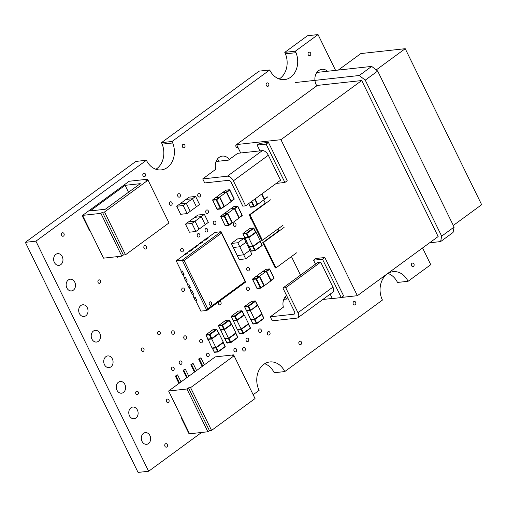 <?xml version="1.0" encoding="UTF-8"?>
<svg xmlns="http://www.w3.org/2000/svg" width="507" height="507" viewBox="0 0 507 507"><rect width="100%" height="100%" fill="white"/><g stroke="black" fill="none" stroke-linecap="round" stroke-linejoin="round"><path stroke-width="0.76" d="M182.026 418.402L181.519 418.452L181.912 418.167M189.422 433.498L188.915 433.555L181.519 418.452M200.886 357.803L198.63 359.019L199.333 358.943L202.787 365.991L196.57 370.541L193.116 363.494L192.413 363.57L190.86 364.71L191.564 364.628L195.018 371.675L188.8 376.226L185.353 369.178L184.649 369.254L183.097 370.395L183.8 370.319L187.248 377.36L181.037 381.91L177.583 374.869L175.327 376.08L176.03 376.004L179.484 383.051L168.609 391.011L186.918 389.002L188.471 387.861L190.588 387.633L234.082 355.781L231.972 356.015L233.524 354.875L215.215 356.89L204.34 364.85L200.886 357.803L199.333 358.943M202.236 366.39L198.63 359.019M204.34 364.85L202.787 365.991M193.116 363.494L191.564 364.628M194.473 372.075L190.86 364.71M196.57 370.541L195.018 371.675M177.583 374.869L176.03 376.004M178.939 383.45L175.327 376.08M181.037 381.91L179.484 383.051M185.353 369.178L183.8 370.319M186.703 377.766L183.097 370.395M188.8 376.226L187.248 377.36M234.082 355.781L255.04 398.559L211.546 430.405L209.429 430.639L207.876 431.774L186.918 389.002M209.429 430.639L188.471 387.861M168.609 391.011L189.567 433.789L207.876 431.774M233.974 355.794L233.524 354.875M211.546 430.405L190.588 387.633M82.622 215.488L82.115 215.545L89.511 230.641L90.018 230.584M84.713 213.808L82.115 215.545M128.677 181.614L126.344 183.325M117.542 256.612L117.846 257.239L117.142 257.315L116.838 256.688M117.846 257.239L118.904 256.466M125.102 185.328L140.249 183.661L105.298 209.252L90.151 210.918L125.102 185.328L128.505 192.261M100.88 213.365L121.832 256.143L103.523 258.152L82.565 215.38L100.88 213.365L102.433 212.23L104.543 211.996L148.044 180.143L145.927 180.378L147.48 179.237L147.93 180.156M82.565 215.38L129.171 181.252L147.48 179.237M102.433 212.23L123.385 255.002L121.832 256.143M104.543 211.996L125.502 254.774L123.385 255.002M148.044 180.143L168.996 222.922L125.502 254.774M198.953 243.905L200.36 243.74L203.079 241.75L200.36 243.753L199.314 243.892M198.947 243.899L201.666 241.909L203.079 241.75M198.028 245.451L196.621 245.603L193.902 247.593L195.309 247.441L198.034 245.458L195.315 247.448L194.263 247.587M190.264 251.149L192.983 249.159L190.264 251.149L189.219 251.282M188.858 251.301L191.57 249.298L192.977 249.146M188.851 251.288L190.258 251.136M183.807 254.996L185.213 254.831L187.932 252.841L185.213 254.844L184.168 254.983M183.8 254.989L186.519 252.999L187.932 252.841M205.411 240.058L208.13 238.068L205.411 240.058L204.365 240.191M204.004 240.21L206.717 238.208L208.124 238.056M203.998 240.198L205.405 240.045M210.164 301.849A1.736 1.375 -96.3 0 1 211.501 303.18A1.736 1.375 -96.3 0 1 210.912 305.094A1.736 1.375 -96.3 0 1 210.538 305.277M211.267 305.056A1.736 1.375 -96.3 0 1 210.716 305.271A1.736 1.375 -96.3 0 1 209.163 303.693A1.736 1.375 -96.3 0 1 210.335 301.817A1.736 1.375 -96.3 0 1 211.825 303.034A1.736 1.375 -96.3 0 1 211.267 305.056M221.451 233.144L245.16 281.537L207.813 308.883L184.104 260.49L221.451 233.144L221.052 231.724L182.228 260.148L176.208 260.807L181.252 271.106L182.311 270.992L180.891 271.15L182.615 274.674L184.035 274.515L182.298 270.998L184.035 274.515M184.098 277.69L185.822 281.214L187.241 281.055L185.505 277.538L184.098 277.69M187.241 281.055L185.511 277.532L184.459 277.646L182.983 274.636M187.305 284.237L189.029 287.761L190.436 287.602L188.712 284.078L187.305 284.237M190.442 287.596L188.718 284.072L187.66 284.193L186.183 281.176M190.505 290.777L192.235 294.301L193.649 294.142L191.919 290.625L190.505 290.777M193.649 294.142L191.925 290.619L190.866 290.733L189.39 287.716M192.597 294.263L194.073 297.273L195.132 297.159L193.712 297.317L195.436 300.841L196.855 300.683L195.119 297.165L196.855 300.683M184.104 260.49L182.228 260.148L206.875 310.455L245.699 282.025L221.052 231.724L215.031 232.383L207.135 238.163M245.16 281.537L245.699 282.025M207.813 308.883L206.875 310.455L200.854 311.114L195.797 300.803M176.208 260.807L184.206 254.958M186.937 252.949L189.25 251.257M191.988 249.254L194.301 247.562M197.039 245.559L199.352 243.867M202.084 241.858L204.397 240.166M332.928 287.108L320.684 262.113L317.864 262.423L282.912 288.02L294.415 311.501A2.896 1.61 53.8 0 1 294.364 314.029A2.896 1.61 53.8 0 1 293.889 314.207L270.294 316.805L272.265 320.83L296.918 318.117A5.792 3.226 -126.2 0 0 297.875 317.762A5.792 3.226 -126.2 0 0 297.97 312.699L332.928 287.108A5.792 3.226 53.8 0 1 332.826 292.165L297.875 317.762M288.23 298.877L283.793 299.364M270.294 316.805L283.369 307.147M282.912 288.02L285.726 287.71L297.97 312.699M320.684 262.113L285.726 287.71M330.165 294.117L332.332 298.553L341.281 297.571L322.49 259.223L313.548 260.205L315.487 264.166M276.245 183.414L284.89 182.463L266.105 144.115L257.157 145.103L259.983 150.871L262.347 150.611A5.792 3.226 53.8 0 1 268.33 155.256L280.574 180.245L245.622 205.842L242.802 206.146L231.3 182.666A2.896 1.61 -126.2 0 0 228.308 180.346L204.714 182.938L202.737 178.914L215.779 169.262M262.347 150.611L227.39 176.202A5.792 3.226 53.8 0 1 233.378 180.847L268.33 155.256M227.39 176.202L202.737 178.914M245.622 205.842L233.378 180.847M259.983 150.871L237.694 153.317L228.372 160.142L216.096 161.492M313.548 260.205L315.88 258.5L324.822 257.518L322.49 259.223M324.822 257.518L343.607 295.866L341.281 297.571M257.157 145.103L259.489 143.392L268.437 142.41L266.105 144.115M268.437 142.41L287.222 180.758L284.89 182.463M359.26 75.505L365.249 80.15L377.677 71.05L371.688 66.404L359.26 75.505L295.169 82.552M365.249 80.15L441.673 236.161L440.621 241.579L453.049 232.479L454.101 227.06L441.673 236.161M454.101 227.06L377.677 71.05M341.445 297.451L357.372 295.695L438.149 236.547L361.725 80.537L316.628 85.493M429.632 242.79L440.621 241.579M316.869 72.431L371.688 66.404M322.82 299.498L332.288 298.452M338.302 70.074L360.851 53.565L405.22 48.691L376.219 69.928M453.309 225.45L481.65 204.695L405.22 48.691M361.725 80.537L280.941 139.691L357.372 295.695M300.531 275.117L291.443 256.574M284.085 227.402L263.501 242.479L275.96 267.911L275.257 267.988L262.797 242.555L278.825 230.818L277.918 228.961M270.561 199.796L249.976 214.867L262.436 240.299L261.732 240.375L249.267 214.943L265.3 203.206L263.722 199.98M240.698 152.987L236.573 144.565L280.941 139.691M236.573 144.565L317.35 85.417M195.892 231.484L198.998 229.208L195.056 221.16L191.944 223.435L195.892 231.484L189.409 232.2L185.467 224.145L188.572 221.87L195.056 221.16M191.944 223.435L185.467 224.145M204.372 214.334L201.266 216.609L205.215 224.658L208.32 222.383L204.372 214.334L197.895 215.044L188.598 221.87M205.183 224.664L201.266 216.622L194.789 217.319M194.796 217.332L201.266 216.622L195.056 221.166M205.202 224.652L198.991 229.196M187.121 213.593L190.233 211.318L186.284 203.263L183.179 205.538L187.121 213.593L180.644 214.303L176.702 206.248L179.808 203.972L186.284 203.263L192.495 198.725L186.018 199.422L179.827 203.972M183.179 205.538L176.702 206.248M195.607 196.437L192.502 198.712L196.443 206.767L199.549 204.492L195.607 196.437L189.13 197.147L186.018 199.422M190.226 211.299L196.431 206.755L192.495 198.725L186.025 199.435M251.903 254.299L249.926 250.274L243.715 254.825L245.686 258.849L251.903 254.299M245.971 242.232L249.913 250.281L243.715 254.818L237.232 255.534L239.209 259.565L245.686 258.849M244.013 238.195L237.53 238.911L231.319 243.461L233.29 247.486L239.767 246.77L245.984 242.226L244.013 238.195L237.796 242.745L231.319 243.461M237.796 242.745L243.715 254.818L237.232 255.534L233.302 247.486M242.048 310.962A0.418 0.33 83.7 0 0 241.592 310.804L242.048 310.962M242.105 311.07L244.006 314.784L243.88 315.303L237.105 320.24M231.262 316.609L231.306 316.729A0.418 0.33 -96.3 0 1 231.407 316.165L238.227 311.171L241.592 310.804L234.773 315.798A0.418 0.33 83.7 0 0 234.671 316.362L235.204 316.127L234.773 315.798L231.338 316.191L238.227 311.171A0.418 0.33 -96.3 0 1 238.328 311.127M237.061 320.297L237.067 319.936L236.535 320.164A0.418 0.33 83.7 0 0 236.991 320.323L243.88 315.303A0.418 0.418 0 0 0 244.006 314.784L242.143 310.981A0.418 0.418 0 0 0 241.725 310.747L238.36 311.121A0.418 0.33 -96.3 0 1 238.499 311.14M233.626 320.697A0.418 0.33 -96.3 0 1 233.169 320.538L233.112 320.43M248.164 323.929L250.42 327.871L250.293 328.39L243.518 333.327M248.512 324.15L250.42 327.871A0.418 0.418 0 0 1 250.293 328.39L243.474 333.384L243.48 333.017L242.948 333.251A0.418 0.33 83.7 0 0 243.404 333.41L243.468 333.384M241.053 329.068A0.418 0.33 83.7 0 0 241.078 329.449L241.617 329.214L241.345 328.923M237.675 329.696L237.713 329.816A0.418 0.33 -96.3 0 1 237.688 329.436L237.688 329.442M240.033 333.777A0.418 0.33 -96.3 0 1 239.577 333.619L239.526 333.511M241.155 329.056L248.538 323.656L244.342 315.101L236.965 320.5L241.155 329.056L237.282 329.48L233.353 320.735M244.019 315.132L244.342 315.101M233.093 320.925L236.965 320.5M255.465 301.133A0.418 0.33 83.7 0 0 255.008 300.981L255.465 301.133M255.522 301.247L257.423 304.961L257.296 305.48L250.521 310.417M244.678 306.786L244.723 306.906A0.418 0.33 -96.3 0 1 244.824 306.342L251.643 301.348L255.008 300.981L248.189 305.975A0.418 0.33 83.7 0 0 248.088 306.539L248.62 306.304L248.189 305.975L244.754 306.367L251.643 301.348A0.418 0.33 -96.3 0 1 251.745 301.304M247.042 310.873A0.418 0.33 -96.3 0 1 246.586 310.715L244.723 306.906L248.088 306.539L249.951 310.341L250.483 310.113L248.62 306.304L255.439 301.31L257.303 305.119L250.477 310.474L257.296 305.48A0.418 0.418 0 0 0 257.423 304.961L255.56 301.158A0.418 0.418 0 0 0 255.141 300.924L251.776 301.297A0.418 0.33 -96.3 0 1 251.916 301.316M246.529 310.601L249.951 310.341A0.418 0.33 83.7 0 0 250.407 310.499L250.471 310.48M250.445 310.499A0.418 0.418 0 0 1 250.274 310.55L246.909 310.924A0.418 0.418 0 0 1 246.491 310.69L244.628 306.887A0.418 0.418 0 0 1 244.716 306.399L244.691 306.532M261.929 314.327L263.836 318.047L263.71 318.567L256.935 323.504M254.47 319.245A0.418 0.33 83.7 0 0 254.495 319.625L255.034 319.391L254.761 319.093M256.897 323.193L256.358 323.428A0.418 0.33 83.7 0 0 256.821 323.586L255.034 319.391L261.853 314.397L263.716 318.2L256.897 323.193M251.092 319.873L251.13 319.993A0.418 0.33 -96.3 0 1 251.104 319.613L251.104 319.619M253.449 323.954A0.418 0.33 -96.3 0 1 252.993 323.796L252.942 323.688M254.571 319.233L261.954 313.833L257.759 305.277L250.382 310.677L254.571 319.233L250.699 319.657L246.77 310.911M257.436 305.309L257.759 305.277M246.51 311.102L250.382 310.677M216.8 329.449A0.418 0.33 83.7 0 0 216.337 329.29L216.8 329.449M216.85 329.556L218.758 333.276L218.625 333.796L211.856 338.733M206.013 335.102L206.051 335.222A0.418 0.33 -96.3 0 1 206.153 334.658L212.972 329.664L216.337 329.29L209.518 334.284A0.418 0.33 83.7 0 0 209.416 334.854L209.949 334.62L209.518 334.284L206.083 334.683L212.972 329.664A0.418 0.33 -96.3 0 1 213.073 329.613M211.806 338.79L211.818 338.423L211.28 338.657A0.418 0.33 83.7 0 0 211.742 338.815L218.625 333.796A0.418 0.418 0 0 0 218.758 333.276L216.895 329.474A0.418 0.418 0 0 0 216.47 329.239L213.105 329.613A0.418 0.33 -96.3 0 1 213.244 329.632M208.371 339.183A0.418 0.33 -96.3 0 1 207.914 339.031L207.864 338.917M223.264 342.643L225.165 346.363L225.038 346.883L218.263 351.814M215.798 347.561A0.418 0.33 83.7 0 0 215.83 347.935L216.362 347.707L216.09 347.409M223.023 342.333A0.418 0.418 0 0 1 223.302 342.555L225.165 346.363A0.418 0.418 0 0 1 225.038 346.883L218.219 351.877L218.225 351.509L217.693 351.744A0.418 0.33 83.7 0 0 218.149 351.902L218.213 351.877M212.433 347.929L212.433 347.935A0.418 0.33 -96.3 0 0 212.458 348.309L215.83 347.935L217.693 351.744L214.271 352.004M212.42 348.189L214.328 352.112A0.418 0.33 -96.3 0 0 214.651 352.321L218.016 351.953A0.418 0.418 0 0 0 218.181 351.896M214.784 352.27A0.418 0.33 -96.3 0 1 214.651 352.321A0.418 0.418 0 0 1 214.233 352.092L212.37 348.284A0.418 0.418 0 0 1 212.357 347.935M215.906 347.548L223.283 342.143L219.094 333.587L211.711 338.993L215.906 347.548L212.027 347.973L208.098 339.227M218.764 333.625L219.094 333.587M207.838 339.417L211.711 338.993M228.429 338.315A0.418 0.33 83.7 0 0 228.454 338.695L230.317 342.498A0.418 0.33 83.7 0 0 230.774 342.656L230.85 342.263L226.902 342.757M225.045 338.942L228.454 338.695L228.987 338.461L228.72 338.163M235.888 333.397L237.796 337.117L237.663 337.637L230.888 342.574M227.409 343.024A0.418 0.33 -96.3 0 1 226.952 342.865L225.089 339.063A0.418 0.33 -96.3 0 1 225.057 338.682L225.057 338.689M218.637 325.855L222.047 325.608L222.579 325.374L222.148 325.038A0.418 0.33 83.7 0 0 222.047 325.608L223.91 329.411A0.418 0.33 83.7 0 0 224.367 329.569L224.443 329.182L220.488 329.67M229.475 320.316L231.382 324.03L231.255 324.55L224.481 329.487M221.001 329.943A0.418 0.33 -96.3 0 1 220.545 329.784L218.675 325.976A0.418 0.33 -96.3 0 1 218.783 325.412L218.65 325.602M229.398 320.38L229.424 320.202A0.418 0.33 83.7 0 0 228.968 320.05L231.262 324.188L224.443 329.182L222.579 325.374L229.398 320.38M225.488 320.5L225.602 320.418A0.418 0.33 -96.3 0 1 225.875 320.386M228.53 338.302L235.907 332.896L231.718 324.341L224.341 329.746L228.53 338.302L224.658 338.727L220.722 329.981M220.469 330.171L224.341 329.746M231.388 324.379L231.718 324.341M229.804 190.074L234.177 198.82L231.16 201.431M230.951 201.564A0.418 0.33 83.7 0 0 231.046 201.52L231.122 201.127L230.818 201.292M229.753 189.967A0.418 0.33 83.7 0 0 229.297 189.808L229.753 189.967M226.49 192.457L226.794 192.292L226.363 191.957A0.418 0.33 83.7 0 0 226.23 192.147M225.818 190.258L225.932 190.176A0.418 0.33 -96.3 0 1 226.04 190.125A0.418 0.418 0 0 0 225.862 190.201L222.865 192.514A0.418 0.33 -96.3 0 1 222.991 192.324L222.922 192.349A0.418 0.418 0 0 0 222.788 192.521M234.177 198.82L229.848 189.986A0.418 0.418 0 0 0 229.43 189.751L226.059 190.125A0.418 0.33 -96.3 0 1 226.204 190.144M219.708 197.464L224.081 206.216L221.058 208.827M212.75 200.164L216.159 199.916L216.692 199.682L216.261 199.352A0.418 0.33 83.7 0 0 216.159 199.916L220.488 208.757A0.418 0.33 83.7 0 0 220.944 208.909L221.02 208.523L217.072 209.017M219.658 197.356A0.418 0.33 83.7 0 0 219.201 197.198L219.658 197.356M217.579 209.283A0.418 0.33 -96.3 0 1 217.123 209.125L212.794 200.284A0.418 0.33 -96.3 0 1 212.896 199.72L212.763 199.91M215.716 197.654L215.83 197.572A0.418 0.33 -96.3 0 1 216.102 197.54M215.925 197.527L222.459 192.559L226.331 192.134L219.734 196.97L224.417 206.526L231.021 201.697L226.331 192.134M224.088 206.564L224.417 206.526M215.855 197.394L219.734 196.97M223.733 214.017L227.668 213.72A0.418 0.33 83.7 0 0 227.212 213.561L224.278 215.709A0.418 0.33 83.7 0 0 224.176 216.28L224.709 216.045L224.278 215.709L220.779 216.274M220.767 216.527L224.176 216.28L228.505 225.114A0.418 0.33 83.7 0 0 228.961 225.273L229.037 224.886L225.083 225.374M225.07 225.507A0.418 0.418 0 0 0 225.419 225.697A0.418 0.33 -96.3 0 1 225.14 225.488L220.811 216.647A0.418 0.33 -96.3 0 1 220.913 216.083L223.847 213.929A0.418 0.33 -96.3 0 1 224.119 213.903M227.725 213.827L232.098 222.579L229.075 225.19M225.596 225.64A0.418 0.33 -96.3 0 1 225.463 225.697L228.828 225.323A0.418 0.418 0 0 0 229.031 225.247L231.965 223.099A0.418 0.418 0 0 0 232.111 222.624M234.507 208.814L234.804 208.65L234.373 208.32A0.418 0.33 83.7 0 0 234.247 208.504M237.77 206.324A0.418 0.33 83.7 0 0 237.314 206.165L237.77 206.324M237.821 206.438L242.194 215.183L239.127 217.852A0.418 0.418 0 0 1 238.968 217.928A0.418 0.33 83.7 0 0 239.057 217.877L239.133 217.49L238.835 217.655M233.828 206.622L237.314 206.165L234.373 208.32L230.875 208.878A0.418 0.33 -96.3 0 1 231.008 208.688L233.942 206.539A0.418 0.33 -96.3 0 1 234.215 206.507M242.213 215.228A0.418 0.418 0 0 1 242.067 215.703L239.177 217.795M223.936 213.884L230.476 208.922L234.348 208.497L227.744 213.327L232.434 222.89L239.031 218.054L234.348 208.497M223.872 213.758L227.744 213.327M232.105 222.928L232.434 222.89M269.673 269.261L274.04 278.007L271.023 280.618M274.059 278.039A0.418 0.418 0 0 1 273.913 278.527L270.979 280.675A0.418 0.418 0 0 1 270.839 280.745A0.418 0.33 83.7 0 0 270.909 280.701L270.985 280.314L270.687 280.479M269.616 269.147A0.418 0.33 83.7 0 0 269.16 268.989L269.616 269.147M266.359 271.638L266.657 271.473L266.226 271.144A0.418 0.33 83.7 0 0 266.093 271.327M265.681 269.445L265.795 269.363A0.418 0.33 -96.3 0 1 265.902 269.312A0.418 0.418 0 0 0 265.725 269.388L262.727 271.701A0.418 0.33 -96.3 0 1 262.86 271.511L262.791 271.537A0.418 0.418 0 0 0 262.651 271.708M274.04 278.007L269.711 269.173A0.418 0.418 0 0 0 269.293 268.938L265.928 269.312A0.418 0.33 -96.3 0 1 266.067 269.331M259.571 276.651L263.944 285.403L260.928 288.014M252.619 279.351L256.022 279.103L256.561 278.869L256.13 278.533A0.418 0.33 83.7 0 0 256.022 279.103L260.357 287.938A0.418 0.33 83.7 0 0 260.813 288.096L260.89 287.71L256.935 288.198M259.521 276.543A0.418 0.33 83.7 0 0 259.064 276.385L259.521 276.543M257.442 288.47A0.418 0.33 -96.3 0 1 256.986 288.312L252.657 279.471A0.418 0.33 -96.3 0 1 252.759 278.907L252.632 279.097M255.585 276.841L255.699 276.759A0.418 0.33 -96.3 0 1 255.972 276.727M255.788 276.708L262.328 271.746L266.2 271.321L259.597 276.15L264.28 285.714L270.884 280.878L266.2 271.321M263.951 285.752L264.28 285.714M255.724 276.581L259.597 276.15M264.223 199.435A0.418 0.33 83.7 0 0 264.312 199.39L264.388 198.998L264.09 199.162M254.825 199.105L257.347 204.087L254.33 206.698M251.326 201.659L253.76 206.622A0.418 0.33 83.7 0 0 254.216 206.78L254.292 206.393L250.338 206.888M250.851 207.154A0.418 0.33 -96.3 0 1 250.395 206.995L248.715 203.573M255.021 198.959L257.683 204.397L264.286 199.568L261.618 194.124M257.36 204.435L257.683 204.397M260.249 241.402L262.151 245.115L262.024 245.635L255.205 250.629L255.211 250.268L254.679 250.502A0.418 0.33 83.7 0 0 255.135 250.654L255.198 250.635M252.784 246.313A0.418 0.33 83.7 0 0 252.816 246.694L253.348 246.459L253.075 246.168M259.895 241.174L262.151 245.115A0.418 0.418 0 0 1 262.024 245.635L255.249 250.572M251.77 251.028A0.418 0.33 -96.3 0 1 251.314 250.87L251.257 250.762M249.419 246.687L249.419 246.694A0.418 0.33 -96.3 0 0 249.45 247.067L252.816 246.694L254.679 250.502L251.314 250.87L249.406 246.941M242.999 233.86L246.402 233.613L246.934 233.378L246.503 233.043A0.418 0.33 83.7 0 0 246.402 233.613L248.265 237.415A0.418 0.33 83.7 0 0 248.728 237.574L248.804 237.181L244.849 237.675M253.836 228.315L255.617 232.548L248.842 237.491M245.356 237.941A0.418 0.33 -96.3 0 1 244.9 237.783L243.037 233.981A0.418 0.33 -96.3 0 1 243.138 233.41L243.005 233.607M253.76 228.384L253.785 228.207A0.418 0.33 83.7 0 0 253.329 228.049L255.623 232.187L248.804 237.181L246.934 233.378L253.76 228.384M249.843 228.505L249.957 228.423A0.418 0.33 -96.3 0 1 250.23 228.391M252.892 246.307L260.268 240.901L256.079 232.345L248.696 237.751L252.892 246.307L249.019 246.732L245.084 237.986M244.824 238.176L248.696 237.751M255.75 232.383L256.079 232.345M275.96 267.911L296.544 252.841M263.501 242.479L262.797 242.555M262.436 240.299L283.02 225.228M249.976 214.867L249.267 214.943M233.467 225.552A1.768 1.394 -96.3 0 1 234.456 222.934A1.768 1.394 -96.3 0 1 236.04 224.538A1.768 1.394 -96.3 0 1 234.842 226.445A1.768 1.394 -96.3 0 1 233.467 225.552M246.212 340.755A1.768 1.394 -96.3 0 1 247.201 338.131A1.768 1.394 -96.3 0 1 248.785 339.734A1.768 1.394 -96.3 0 1 247.587 341.642A1.768 1.394 -96.3 0 1 246.212 340.755M197.388 236.173A1.768 1.394 -96.3 0 1 198.376 233.55A1.768 1.394 -96.3 0 1 199.961 235.153A1.768 1.394 -96.3 0 1 198.763 237.061A1.768 1.394 -96.3 0 1 197.388 236.173M251.529 219.563A1.768 1.394 -96.3 0 1 250.629 218.72A1.768 1.394 -96.3 0 1 250.452 217.351M242.796 350.204A1.768 1.394 -96.3 0 1 243.785 347.58A1.768 1.394 -96.3 0 1 245.369 349.184A1.768 1.394 -96.3 0 1 244.171 351.091A1.768 1.394 -96.3 0 1 242.796 350.204M179.421 363.544A1.768 1.394 -96.3 0 1 180.41 360.921A1.768 1.394 -96.3 0 1 181.994 362.524A1.768 1.394 -96.3 0 1 180.796 364.432A1.768 1.394 -96.3 0 1 179.421 363.544M206.672 355.806A1.768 1.394 -96.3 0 1 207.667 353.189A1.768 1.394 -96.3 0 1 209.245 354.792A1.768 1.394 -96.3 0 1 208.054 356.7A1.768 1.394 -96.3 0 1 206.672 355.806M171.835 333.384A1.768 1.394 -96.3 0 1 172.824 330.767A1.768 1.394 -96.3 0 1 174.402 332.364A1.768 1.394 -96.3 0 1 173.21 334.278A1.768 1.394 -96.3 0 1 171.835 333.384M98.105 282.469A1.768 1.394 -96.3 0 1 99.093 279.851A1.768 1.394 -96.3 0 1 100.671 281.455A1.768 1.394 -96.3 0 1 99.48 283.362A1.768 1.394 -96.3 0 1 98.105 282.469M166.556 401.683A1.768 1.394 -96.3 0 1 167.544 399.06A1.768 1.394 -96.3 0 1 169.129 400.663A1.768 1.394 -96.3 0 1 167.931 402.571A1.768 1.394 -96.3 0 1 166.556 401.683M237.967 147.41A1.768 1.394 -96.3 0 1 237.39 147.645A1.768 1.394 -96.3 0 1 236.015 146.751A1.768 1.394 -96.3 0 1 237.003 144.134A1.768 1.394 -96.3 0 1 237.175 144.127M353.278 304.042A1.768 1.394 -96.3 0 1 354.266 301.418A1.768 1.394 -96.3 0 1 355.851 303.021A1.768 1.394 -96.3 0 1 354.653 304.929A1.768 1.394 -96.3 0 1 353.278 304.042M248.012 384.211A1.768 1.394 -96.3 0 1 248.912 386.049M308.237 54.788A1.768 1.394 -96.3 0 1 309.232 52.17A1.768 1.394 -96.3 0 1 310.81 53.774A1.768 1.394 -96.3 0 1 309.612 55.681A1.768 1.394 -96.3 0 1 308.237 54.788M182.463 146.884A1.768 1.394 -96.3 0 1 183.458 144.261A1.768 1.394 -96.3 0 1 185.036 145.864A1.768 1.394 -96.3 0 1 183.838 147.771A1.768 1.394 -96.3 0 1 182.463 146.884M61.626 235.368A1.768 1.394 -96.3 0 1 62.614 232.745A1.768 1.394 -96.3 0 1 64.193 234.348A1.768 1.394 -96.3 0 1 63.001 236.256A1.768 1.394 -96.3 0 1 61.626 235.368M180.828 251.073A1.768 1.394 -96.3 0 1 181.823 248.449A1.768 1.394 -96.3 0 1 183.401 250.052A1.768 1.394 -96.3 0 1 182.209 251.96A1.768 1.394 -96.3 0 1 180.828 251.073M171.639 369.654A1.768 1.394 -96.3 0 1 172.627 367.03A1.768 1.394 -96.3 0 1 174.212 368.633A1.768 1.394 -96.3 0 1 173.014 370.541A1.768 1.394 -96.3 0 1 171.639 369.654M218.568 304.029A1.768 1.394 -96.3 0 1 219.556 301.405A1.768 1.394 -96.3 0 1 221.141 303.009A1.768 1.394 -96.3 0 1 219.943 304.916A1.768 1.394 -96.3 0 1 218.568 304.029M246.77 289.63A1.768 1.394 -96.3 0 1 247.758 287.013A1.768 1.394 -96.3 0 1 249.336 288.616A1.768 1.394 -96.3 0 1 248.145 290.524A1.768 1.394 -96.3 0 1 246.77 289.63M213.415 223.739A1.768 1.394 -96.3 0 1 214.404 221.122A1.768 1.394 -96.3 0 1 215.988 222.719A1.768 1.394 -96.3 0 1 214.791 224.626A1.768 1.394 -96.3 0 1 213.415 223.739M205.924 212.553A1.768 1.394 -96.3 0 1 206.913 209.93A1.768 1.394 -96.3 0 1 208.497 211.533A1.768 1.394 -96.3 0 1 207.3 213.441A1.768 1.394 -96.3 0 1 205.924 212.553M116.978 390.225A5.888 4.658 -96.3 0 1 120.279 381.486A5.888 4.658 -96.3 0 1 125.552 386.828A5.888 4.658 -96.3 0 1 121.566 393.185A5.888 4.658 -96.3 0 1 116.978 390.225M79.409 313.529A5.888 4.658 -96.3 0 1 82.711 304.789A5.888 4.658 -96.3 0 1 87.984 310.132A5.888 4.658 -96.3 0 1 83.997 316.488A5.888 4.658 -96.3 0 1 79.409 313.529M142.03 441.356A5.888 4.658 -96.3 0 1 145.332 432.617A5.888 4.658 -96.3 0 1 150.604 437.959A5.888 4.658 -96.3 0 1 146.618 444.316A5.888 4.658 -96.3 0 1 142.03 441.356M54.357 262.398A5.888 4.658 -96.3 0 1 57.659 253.658A5.888 4.658 -96.3 0 1 62.931 259.001A5.888 4.658 -96.3 0 1 58.945 265.357A5.888 4.658 -96.3 0 1 54.357 262.398M215.805 169.344A10.298 8.15 -96.3 0 1 222.37 156.105A10.298 8.15 -96.3 0 1 229.291 159.471M219.1 161.163A10.298 8.15 83.7 0 0 217.357 159.16M283.388 307.217A10.298 8.15 -96.3 0 1 286.601 295.549M286.626 299.054A10.298 8.15 83.7 0 0 284.991 297.21M316.824 85.803A10.298 8.15 -96.3 0 1 316.146 84.606A10.298 8.15 -96.3 0 1 321.926 69.313A10.298 8.15 -96.3 0 1 327.535 71.259M104.455 364.66A5.888 4.658 -96.3 0 1 107.757 355.92A5.888 4.658 -96.3 0 1 113.029 361.263A5.888 4.658 -96.3 0 1 109.043 367.619A5.888 4.658 -96.3 0 1 104.455 364.66M129.5 415.791A5.888 4.658 -96.3 0 1 132.809 407.051A5.888 4.658 -96.3 0 1 138.081 412.394A5.888 4.658 -96.3 0 1 134.095 418.75A5.888 4.658 -96.3 0 1 129.5 415.791M91.932 339.094A5.888 4.658 -96.3 0 1 95.234 330.355A5.888 4.658 -96.3 0 1 100.506 335.697A5.888 4.658 -96.3 0 1 96.52 342.054A5.888 4.658 -96.3 0 1 91.932 339.094M66.88 287.963A5.888 4.658 -96.3 0 1 70.188 279.224A5.888 4.658 -96.3 0 1 75.454 284.566A5.888 4.658 -96.3 0 1 71.468 290.923A5.888 4.658 -96.3 0 1 66.88 287.963M197.907 196.19A1.768 1.394 -96.3 0 1 198.896 193.566A1.768 1.394 -96.3 0 1 200.48 195.17A1.768 1.394 -96.3 0 1 199.283 197.077A1.768 1.394 -96.3 0 1 197.907 196.19M234.082 351.021A1.768 1.394 -96.3 0 1 235.077 348.398A1.768 1.394 -96.3 0 1 236.655 350.001A1.768 1.394 -96.3 0 1 235.463 351.909A1.768 1.394 -96.3 0 1 234.082 351.021M144.02 248.157A1.768 1.394 -96.3 0 1 145.008 245.534A1.768 1.394 -96.3 0 1 146.593 247.137A1.768 1.394 -96.3 0 1 145.395 249.045A1.768 1.394 -96.3 0 1 144.02 248.157M181.943 290.549A1.768 1.394 -96.3 0 1 182.932 287.932A1.768 1.394 -96.3 0 1 184.516 289.535A1.768 1.394 -96.3 0 1 183.319 291.443A1.768 1.394 -96.3 0 1 181.943 290.549M143.006 175.777A1.768 1.394 -96.3 0 1 143.994 173.153A1.768 1.394 -96.3 0 1 145.579 174.757A1.768 1.394 -96.3 0 1 144.381 176.664A1.768 1.394 -96.3 0 1 143.006 175.777M266.314 85.487A1.768 1.394 -96.3 0 1 267.303 82.869A1.768 1.394 -96.3 0 1 268.887 84.466A1.768 1.394 -96.3 0 1 267.69 86.374A1.768 1.394 -96.3 0 1 266.314 85.487M164.946 446.28A1.768 1.394 -96.3 0 1 165.941 443.657A1.768 1.394 -96.3 0 1 167.519 445.26A1.768 1.394 -96.3 0 1 166.328 447.168A1.768 1.394 -96.3 0 1 164.946 446.28M299.022 343.765A1.768 1.394 -96.3 0 1 300.011 341.148A1.768 1.394 -96.3 0 1 301.595 342.751A1.768 1.394 -96.3 0 1 300.398 344.659A1.768 1.394 -96.3 0 1 299.022 343.765M411.564 265.706A1.768 1.394 -96.3 0 1 412.552 263.082A1.768 1.394 -96.3 0 1 414.137 264.686A1.768 1.394 -96.3 0 1 412.939 266.593A1.768 1.394 -96.3 0 1 411.564 265.706M302.527 96.273A1.768 1.394 -96.3 0 1 303.592 95.373A1.768 1.394 -96.3 0 1 303.756 95.367M135.87 393.762A1.768 1.394 -96.3 0 1 136.858 391.138A1.768 1.394 -96.3 0 1 138.443 392.741A1.768 1.394 -96.3 0 1 137.245 394.649A1.768 1.394 -96.3 0 1 135.87 393.762M141.51 350.552A1.768 1.394 -96.3 0 1 142.499 347.935A1.768 1.394 -96.3 0 1 144.083 349.532A1.768 1.394 -96.3 0 1 142.885 351.44A1.768 1.394 -96.3 0 1 141.51 350.552M157.734 333.986A1.768 1.394 -96.3 0 1 158.723 331.363A1.768 1.394 -96.3 0 1 160.307 332.966A1.768 1.394 -96.3 0 1 159.109 334.873A1.768 1.394 -96.3 0 1 157.734 333.986M183.946 338.41A1.768 1.394 -96.3 0 1 184.935 335.792A1.768 1.394 -96.3 0 1 186.519 337.389A1.768 1.394 -96.3 0 1 185.321 339.297A1.768 1.394 -96.3 0 1 183.946 338.41M199.91 342.003A1.768 1.394 -96.3 0 1 200.905 339.379A1.768 1.394 -96.3 0 1 202.483 340.983A1.768 1.394 -96.3 0 1 201.285 342.89A1.768 1.394 -96.3 0 1 199.91 342.003M169.623 204.397A1.768 1.394 -96.3 0 1 170.618 201.773A1.768 1.394 -96.3 0 1 172.196 203.377A1.768 1.394 -96.3 0 1 170.998 205.284A1.768 1.394 -96.3 0 1 169.623 204.397M267.519 334.183A1.768 1.394 -96.3 0 1 268.507 331.559A1.768 1.394 -96.3 0 1 270.092 333.162A1.768 1.394 -96.3 0 1 268.894 335.07A1.768 1.394 -96.3 0 1 267.519 334.183M246.858 270.117A1.768 1.394 -96.3 0 1 247.847 267.493A1.768 1.394 -96.3 0 1 249.425 269.097A1.768 1.394 -96.3 0 1 248.234 271.004A1.768 1.394 -96.3 0 1 246.858 270.117M177.849 196.291A1.768 1.394 -96.3 0 1 178.838 193.668A1.768 1.394 -96.3 0 1 180.422 195.271A1.768 1.394 -96.3 0 1 179.225 197.179A1.768 1.394 -96.3 0 1 177.849 196.291M258.836 331.508A1.768 1.394 -96.3 0 1 259.831 328.885A1.768 1.394 -96.3 0 1 261.409 330.488A1.768 1.394 -96.3 0 1 260.211 332.396A1.768 1.394 -96.3 0 1 258.836 331.508M205.234 231.122A1.768 1.394 -96.3 0 1 206.222 228.499A1.768 1.394 -96.3 0 1 207.807 230.102A1.768 1.394 -96.3 0 1 206.609 232.01A1.768 1.394 -96.3 0 1 205.234 231.122M388.007 273.45A19.127 15.134 83.7 0 1 397.507 282.443L408.072 281.284L430.76 264.673L422.572 247.955M264.705 363.741A19.127 15.134 83.7 0 1 274.198 372.734L284.763 371.574L382.424 300.068L381.765 298.579A19.127 15.134 -96.3 0 1 393.159 271.663A19.127 15.134 -96.3 0 1 408.072 281.284M253.158 394.719L259.115 390.352L258.456 388.869A19.127 15.134 -96.3 0 1 269.851 361.947A19.127 15.134 -96.3 0 1 284.763 371.574M155.896 169.262A19.127 15.134 83.7 0 0 162.145 144.134L172.71 142.974A19.127 15.134 -96.3 0 1 161.315 169.896A19.127 15.134 -96.3 0 1 146.396 160.269L135.832 161.429L25.35 242.327L138.069 472.416L148.633 471.257L201.602 432.465M25.35 242.327L35.915 241.167L148.633 471.257M146.396 160.269L35.915 241.167M279.205 78.972A19.127 15.134 83.7 0 0 285.447 53.843L296.012 52.684A19.127 15.134 -96.3 0 1 284.617 79.605A19.127 15.134 -96.3 0 1 269.705 69.979L259.14 71.138L161.48 142.651L162.145 144.134M161.48 142.651L172.044 141.485L172.71 142.974M269.705 69.979L172.044 141.485M335.577 70.378L318.041 34.584L307.476 35.744L284.788 52.36L285.447 53.843M284.788 52.36L295.353 51.201L296.012 52.684M318.041 34.584L295.353 51.201M293.889 314.207L294.681 313.63M242.023 311.133L243.886 314.942L237.067 319.936L235.204 316.127L242.023 311.133M233.169 320.538L231.306 316.729L234.671 316.362L236.535 320.164L233.169 320.538M248.436 324.22L250.3 328.023L243.48 333.017L241.617 329.214L248.436 324.22M239.577 333.619L237.713 329.816L241.078 329.449L242.948 333.251L239.577 333.619M252.993 323.796L251.13 319.993L254.495 319.625L256.358 323.428L252.993 323.796M216.774 329.626L218.637 333.429L211.818 338.423L209.949 334.62L216.774 329.626M207.914 339.031L206.051 335.222L209.416 334.854L211.28 338.657L207.914 339.031M223.181 342.713L225.045 346.515L218.225 351.509L216.362 347.707L223.181 342.713M230.85 342.263L228.987 338.461L235.806 333.467L237.669 337.269L230.85 342.263M222.148 325.038L218.783 325.412L225.602 320.418L228.968 320.05L222.148 325.038M234.057 198.978L231.122 201.127L226.794 192.292L229.728 190.138L234.057 198.978M222.991 192.324L225.932 190.176L229.297 189.808L226.363 191.957L222.991 192.324M223.961 206.374L221.02 208.523L216.692 199.682L219.632 197.534L223.961 206.374M212.896 199.72L215.83 197.572L219.201 197.198L216.261 199.352L212.896 199.72M224.709 216.045L227.643 213.897L231.972 222.731L229.037 224.886L224.709 216.045M234.804 208.65L237.745 206.501L242.073 215.342L239.133 217.49L234.804 208.65M273.919 278.166L270.985 280.314L266.657 271.473L269.591 269.325L273.919 278.166M262.86 271.511L265.795 269.363L269.16 268.989L266.226 271.144L262.86 271.511M263.824 285.555L260.89 287.71L256.561 278.869L259.495 276.721L263.824 285.555M252.759 278.907L255.699 276.759L259.064 276.385L256.13 278.533L252.759 278.907M267.328 196.849L264.388 198.998L261.904 193.921M264.426 199.302L267.252 197.236M254.742 199.162L257.226 204.245L254.292 206.393L251.802 201.311M255.211 250.268L253.348 246.459L260.167 241.471L262.03 245.274L255.211 250.268M246.503 233.043L243.138 233.41L249.957 228.423L253.329 228.049L246.503 233.043M231.3 316.222A0.418 0.418 0 0 0 231.211 316.71L233.074 320.513A0.418 0.418 0 0 0 233.493 320.747L236.858 320.38A0.418 0.418 0 0 0 237.029 320.323M237.612 329.449A0.418 0.418 0 0 0 237.618 329.797L239.481 333.6A0.418 0.418 0 0 0 239.906 333.834L243.271 333.46A0.418 0.418 0 0 0 243.436 333.403M256.884 323.561L263.71 318.567A0.418 0.418 0 0 0 263.836 318.047L261.973 314.239A0.418 0.418 0 0 0 261.694 314.017M251.028 319.625A0.418 0.418 0 0 0 251.035 319.974L252.898 323.777A0.418 0.418 0 0 0 253.323 324.005L256.688 323.637A0.418 0.418 0 0 0 256.853 323.58M206.045 334.715A0.418 0.418 0 0 0 205.956 335.203L207.819 339.006A0.418 0.418 0 0 0 208.238 339.24L211.609 338.866A0.418 0.418 0 0 0 211.774 338.815M227.275 343.074L230.647 342.707A0.418 0.418 0 0 0 230.831 342.637L237.663 337.637A0.418 0.418 0 0 0 237.796 337.117L235.926 333.308A0.418 0.418 0 0 0 235.654 333.086M224.988 338.689A0.418 0.418 0 0 0 224.994 339.044L226.857 342.846A0.418 0.418 0 0 0 227.199 343.081M224.436 329.544L231.255 324.55A0.418 0.418 0 0 0 231.382 324.03L229.519 320.228A0.418 0.418 0 0 0 229.101 319.993L225.729 320.367A0.418 0.418 0 0 0 225.533 320.443L218.713 325.437A0.418 0.418 0 0 0 218.58 325.957L220.45 329.759A0.418 0.418 0 0 0 220.868 329.994L224.233 329.62A0.418 0.418 0 0 0 224.424 329.556M230.977 201.558A0.418 0.418 0 0 0 231.116 201.494L234.05 199.34A0.418 0.418 0 0 0 234.19 198.858M219.734 197.35A0.418 0.418 0 0 0 219.328 197.147L215.963 197.521A0.418 0.418 0 0 0 215.76 197.597L212.826 199.745A0.418 0.418 0 0 0 212.699 200.265L217.028 209.106A0.418 0.418 0 0 0 217.446 209.334L220.818 208.966A0.418 0.418 0 0 0 221.014 208.884L223.955 206.736A0.418 0.418 0 0 0 224.094 206.248M224.081 206.216L219.753 197.381M232.098 222.579L227.763 213.739A0.418 0.418 0 0 0 227.421 213.51M227.345 213.51L223.98 213.878A0.418 0.418 0 0 0 223.777 213.96L220.843 216.109A0.418 0.418 0 0 0 220.697 216.584M225.045 225.463L220.716 216.628M242.194 215.183L237.865 206.349A0.418 0.418 0 0 0 237.441 206.115L234.076 206.488A0.418 0.418 0 0 0 233.879 206.564L230.939 208.713A0.418 0.418 0 0 0 230.805 208.884M259.597 276.537A0.418 0.418 0 0 0 259.197 276.334L255.826 276.702A0.418 0.418 0 0 0 255.629 276.784L252.689 278.932A0.418 0.418 0 0 0 252.562 279.452L256.891 288.287A0.418 0.418 0 0 0 257.315 288.521L260.68 288.147A0.418 0.418 0 0 0 260.883 288.071L263.817 285.923A0.418 0.418 0 0 0 263.957 285.435M263.944 285.403L259.616 276.562M264.242 199.428A0.418 0.418 0 0 0 264.381 199.365L267.316 197.21M248.652 203.618L250.3 206.976A0.418 0.418 0 0 0 250.718 207.205L254.083 206.837A0.418 0.418 0 0 0 254.286 206.755L257.22 204.606A0.418 0.418 0 0 0 257.366 204.118M257.347 204.087L254.882 199.055M251.637 251.079L255.002 250.712A0.418 0.418 0 0 0 255.192 250.642M249.343 246.694A0.418 0.418 0 0 0 249.355 247.042L251.219 250.851A0.418 0.418 0 0 0 251.561 251.079M248.595 237.625A0.418 0.418 0 0 0 248.779 237.555L255.617 232.555A0.418 0.418 0 0 0 255.743 232.035L253.88 228.226A0.418 0.418 0 0 0 253.456 227.998L250.09 228.365A0.418 0.418 0 0 0 249.888 228.448L243.068 233.442A0.418 0.418 0 0 0 242.942 233.961L244.805 237.764A0.418 0.418 0 0 0 245.23 237.992L248.595 237.625"/></g></svg>
